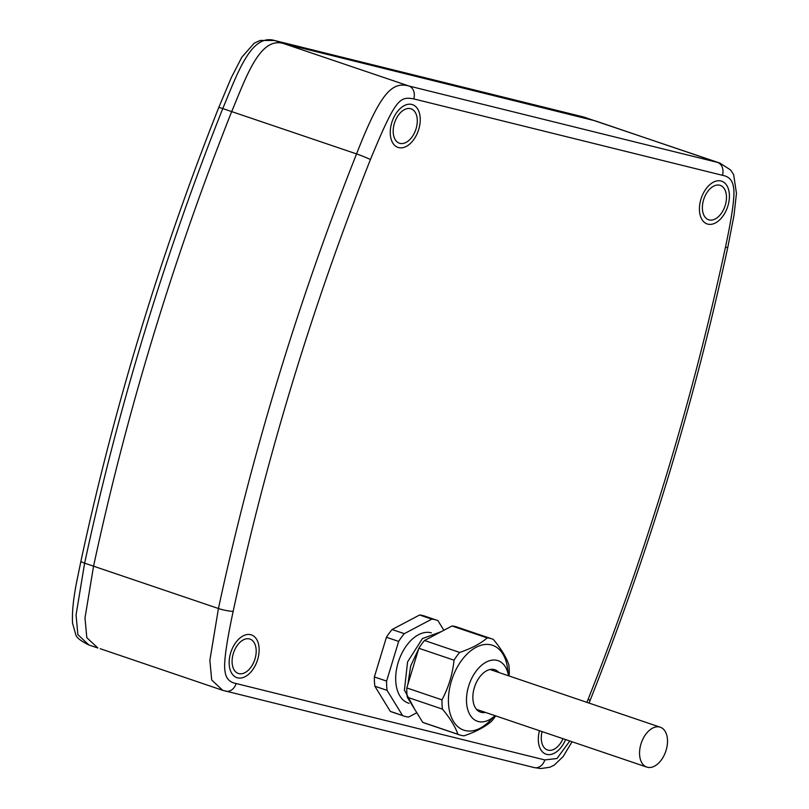 <?xml version="1.0" encoding="UTF-8"?>
<svg xmlns="http://www.w3.org/2000/svg" width="809" height="809" viewBox="0 0 809 809"><rect width="100%" height="100%" fill="white"/><g stroke="black" fill="none" stroke-linecap="round" stroke-linejoin="round"><path stroke-width="1.21" d="M586.909 702.354L588.133 699.289A1767.028 1085.506 108.7 0 0 725.42 247.412C732.408 214.618 735.098 194.565 733.48 187.253C732.661 180.427 728.98 176.443 722.427 175.3L413.763 98.9C399.818 96.433 395.763 98.061 370.431 159.545A1767.028 1085.506 108.7 0 0 233.144 611.412C226.156 644.217 223.466 664.27 225.084 671.571C225.903 678.397 229.594 682.381 236.137 683.524L544.801 759.934L556.976 758.518L569.809 741.004M542.07 731.599A18.152 11.154 108.7 0 0 547.491 749.994A18.152 11.154 108.7 0 0 548.047 750.155A18.152 11.154 108.7 0 0 562.993 738.688M410.517 108.669A18.152 11.154 108.7 0 0 394.539 122.887A18.152 11.154 108.7 0 0 399.424 143.213A18.152 11.154 108.7 0 0 399.97 143.375A18.152 11.154 108.7 0 0 415.947 129.157A18.152 11.154 108.7 0 0 411.073 108.831A18.152 11.154 108.7 0 0 410.517 108.669M249.415 638.918A18.152 11.154 108.7 0 0 233.437 653.136A18.152 11.154 108.7 0 0 238.321 673.462A18.152 11.154 108.7 0 0 238.867 673.624A18.152 11.154 108.7 0 0 254.845 659.406A18.152 11.154 108.7 0 0 249.971 639.08A18.152 11.154 108.7 0 0 249.415 638.918M719.697 185.21A18.152 11.154 108.7 0 0 703.719 199.429A18.152 11.154 108.7 0 0 708.593 219.745A18.152 11.154 108.7 0 0 709.149 219.917A18.152 11.154 108.7 0 0 725.127 205.688A18.152 11.154 108.7 0 0 720.243 185.372A18.152 11.154 108.7 0 0 719.697 185.21M80.94 561.122C114.18 406.785 160.111 255.604 218.743 107.557A10.669 0.698 21.6 0 1 222.758 108.568A1777.697 1092.049 -71.3 0 0 84.632 563.165A10.669 1.557 12.1 0 1 80.94 561.122L77.553 577.596C73.568 596.506 71.9 611.715 72.537 623.223L75.793 634.64C76.309 637.502 80.688 640.95 88.929 644.995L77.886 634.671L76.056 614.982L84.632 563.165L93.561 566.189L84.985 618.005L86.816 637.694L97.859 648.009L86.816 637.694L84.985 618.005L93.561 566.189A1777.697 1092.049 -71.3 0 1 231.677 111.591C246.442 76.41 260.083 35.95 284.01 43.676L595.009 120.774L717.553 162.407L408.889 85.997C391.829 81.335 380.22 93.237 356.557 153.912A1777.697 1092.049 108.7 0 0 218.44 608.52L209.865 660.326L211.695 680.015L222.738 690.33L534.264 767.589L540.736 768.55L549.786 767.266L554.286 765.102L563.135 756.567L572.064 741.762M707.865 224.144A22.581 13.864 -71.3 0 1 707.177 223.941A22.581 13.864 -71.3 0 1 701.1 198.66A22.581 13.864 -71.3 0 1 720.981 180.973A22.581 13.864 -71.3 0 1 721.668 181.176A22.581 13.864 -71.3 0 1 727.736 206.457A22.581 13.864 -71.3 0 1 707.865 224.144M565.582 739.568A22.581 13.864 -71.3 0 1 546.763 754.393A22.581 13.864 -71.3 0 1 546.075 754.19A22.581 13.864 -71.3 0 1 539.472 730.719M398.685 147.612A22.581 13.864 -71.3 0 1 397.998 147.41A22.581 13.864 -71.3 0 1 391.93 122.129A22.581 13.864 -71.3 0 1 411.801 104.442A22.581 13.864 -71.3 0 1 412.489 104.644A22.581 13.864 -71.3 0 1 418.566 129.925A22.581 13.864 -71.3 0 1 398.685 147.612M237.583 677.851A22.581 13.864 -71.3 0 1 236.895 677.649A22.581 13.864 -71.3 0 1 230.828 652.378A22.581 13.864 -71.3 0 1 250.699 634.691A22.581 13.864 -71.3 0 1 251.387 634.893A22.581 13.864 -71.3 0 1 257.464 660.164A22.581 13.864 -71.3 0 1 237.583 677.851M222.738 690.34L100.195 648.697M233.144 611.412A10.669 1.557 -167.9 0 1 218.44 608.51L93.561 566.189A1777.697 1092.049 -71.3 0 1 231.677 111.591L356.557 153.912A10.669 0.698 -158.4 0 1 370.431 159.545M218.743 107.557L231.374 77.482L241.83 57.206L254.178 43.211L260.164 40.45L274.544 40.49A10.669 8.403 103.9 0 1 275.08 40.652L284.01 43.676C260.083 35.95 246.442 76.41 231.677 111.591L222.758 108.558C237.522 73.376 251.154 32.926 275.08 40.652L583.744 117.052L719.889 163.084L730.567 169.951L733.632 174.592L736.463 193.391L734.006 215.255L727.878 246.957A10.669 1.557 12.1 0 1 725.42 247.412M413.763 98.9A10.669 8.403 -76.1 0 0 408.889 85.997L284.01 43.676L592.673 120.086L583.744 117.052A10.669 8.403 103.9 0 0 583.208 116.9L586.08 117.74M403.984 716.076L391.768 711.93A50.664 31.126 -71.3 0 1 390.312 711.374L374.86 686.214L387.086 690.36L402.538 715.52A50.664 31.126 108.7 0 0 403.984 716.076A50.664 31.126 108.7 0 0 408.676 717.037L416.817 712.739M374.86 686.214A50.664 31.126 108.7 0 1 374.375 676.951L386.429 637.27A50.664 31.126 108.7 0 1 392.092 629.523L419.598 615.002A50.664 31.126 -71.3 0 1 424.29 615.962L436.506 620.109A50.664 31.126 108.7 0 0 431.814 619.138L404.308 633.659A50.664 31.126 108.7 0 0 398.655 641.416L386.601 681.087A50.664 31.126 108.7 0 0 387.086 690.36M509.023 675.95L509.276 673.857A50.664 31.126 108.7 0 0 508.79 664.583C506.201 657.07 501.044 648.687 493.338 639.434A50.664 31.126 108.7 0 0 491.892 638.877L456.701 626.945A50.664 31.126 -71.3 0 0 452.009 625.984L424.503 640.506A50.664 31.126 108.7 0 0 418.85 648.262L454.031 660.184C452.575 674.281 448.56 687.508 441.977 699.856A50.664 31.126 108.7 0 0 442.462 709.129C450.178 718.382 455.325 726.765 457.914 734.279A50.664 31.126 108.7 0 0 459.36 734.845A50.664 31.126 108.7 0 0 460.908 735.29A50.664 31.126 108.7 0 0 464.053 735.806C475.793 731.832 484.955 726.988 491.559 721.284A50.664 31.126 108.7 0 0 495.684 715.874M424.503 640.506L459.684 652.428A50.664 31.126 108.7 0 0 454.031 660.184M386.429 637.27L398.655 641.416M392.092 629.523L404.308 633.659M418.85 648.262L406.796 687.933L441.977 699.856M406.796 687.933A50.664 31.126 108.7 0 0 407.281 697.206L442.462 709.129M374.375 676.951L386.601 681.087M390.312 711.374L402.538 715.52M459.36 734.845L424.179 722.912A50.664 31.126 -71.3 0 1 422.733 722.356L457.914 734.279M419.598 615.002L431.814 619.138M443.868 630.282L437.962 620.665A50.664 31.126 108.7 0 0 436.506 620.109M452.009 625.984L487.19 637.907C480.586 643.62 471.414 648.464 459.684 652.428M491.892 638.877A50.664 31.126 108.7 0 0 490.345 638.422A50.664 31.126 108.7 0 0 487.19 637.907M431.379 632.84A36.971 22.713 -71.3 0 0 430.985 632.739A36.971 22.713 108.7 0 0 398.433 661.711A36.971 22.713 108.7 0 0 408.383 703.112L409.071 703.345M441.279 631.657L422.389 638.594L407.574 661.893L404.409 690.087L414.693 709.271M438.175 633.285L427.648 638.847M418.627 648.99L410.689 665.918L407.878 684.363M407.281 697.206L422.733 722.356M508.517 675.778A31.996 19.659 108.7 0 0 497.029 660.366A31.996 19.659 108.7 0 0 468.613 686.224A31.996 19.659 108.7 0 0 478.443 721.557A31.996 19.659 108.7 0 0 495.007 715.652L489.435 721.224A44.798 27.516 -71.3 0 1 465.155 730.547A44.798 27.516 108.7 0 1 451.402 681.097A44.798 27.516 108.7 0 1 491.184 644.894A44.798 27.516 -71.3 0 1 507.486 667.971L508.537 675.788M485.44 712.405A22.399 13.763 -71.3 0 1 481.234 712.375A22.399 13.763 -71.3 0 1 480.546 712.173A22.399 13.763 -71.3 0 1 474.519 687.094A22.399 13.763 -71.3 0 1 494.238 669.549A22.399 13.763 -71.3 0 1 494.926 669.751A22.399 13.763 -71.3 0 1 498.951 672.542M640.95 744.037A21.044 12.934 108.7 0 0 646.775 767.084A21.044 12.934 108.7 0 0 666.11 750.267A21.044 12.934 108.7 0 0 660.286 727.22A21.044 12.934 108.7 0 0 640.95 744.037M544.801 759.934A10.669 8.403 103.9 0 1 534.264 767.589M588.133 699.289A10.669 0.698 21.6 0 1 590.074 700.523C648.707 552.476 694.638 401.294 727.878 246.957M719.889 163.094L717.553 162.407A10.669 8.403 -76.1 0 1 722.427 175.3M236.137 683.524A10.669 8.403 103.9 0 1 225.61 691.179M589.063 703.072L590.074 700.523M274.544 40.49L583.208 116.9M88.929 644.995L97.859 648.019M476.521 709.382L646.775 767.084M490.032 669.518L660.286 727.22"/></g></svg>
